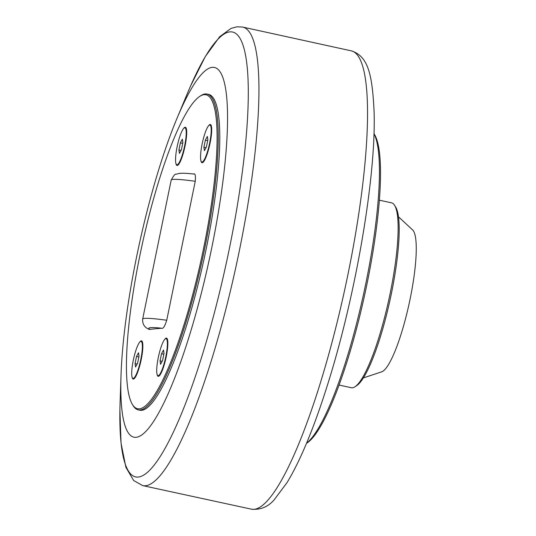 <?xml version="1.0" encoding="UTF-8"?>
<svg xmlns="http://www.w3.org/2000/svg" width="536" height="536" viewBox="0 0 536 536"><rect width="100%" height="100%" fill="white"/><g stroke="black" fill="none" stroke-linecap="round" stroke-linejoin="round"><path stroke-width="0.8" d="M160.056 360.842L161.517 353.727L163.5 350.028L164.016 353.452L162.555 360.567L160.572 364.266L160.056 360.842L162.16 361.304M161.517 353.727L163.855 354.236M165.785 356.735A18.921 3.584 102.3 0 1 158.013 375.635A18.921 3.584 102.3 0 1 158.288 357.559A18.921 3.584 102.3 0 1 166.066 338.658A18.921 3.584 102.3 0 1 165.785 356.735M159.326 375.803A18.921 3.584 102.3 0 1 159.145 375.843A18.921 3.584 102.3 0 1 158.917 375.83L158.013 375.635M166.066 338.658L166.971 338.859A18.921 3.584 102.3 0 1 167.333 339.054M135.059 363.589L136.519 356.467L138.502 352.768L139.018 356.192L137.558 363.314L135.575 367.006L135.059 363.589L137.162 364.045M136.519 356.467L138.858 356.976M140.787 359.475A18.921 3.584 102.3 0 1 133.008 378.376A18.921 3.584 102.3 0 1 133.29 360.299A18.921 3.584 102.3 0 1 141.069 341.399A18.921 3.584 102.3 0 1 140.787 359.475M134.328 378.543A18.921 3.584 102.3 0 1 134.147 378.584A18.921 3.584 102.3 0 1 133.92 378.577L133.008 378.376M141.069 341.399L141.973 341.6A18.921 3.584 102.3 0 1 142.335 341.794M203.901 147.239L205.362 140.117L207.345 136.425L207.861 139.849L206.4 146.965L204.424 150.663L203.901 147.239L206.012 147.702M205.362 140.117L207.7 140.633M209.636 143.132A18.921 3.584 102.3 0 1 201.858 162.033A18.921 3.584 102.3 0 1 202.132 143.956A18.921 3.584 102.3 0 1 209.911 125.056A18.921 3.584 102.3 0 1 209.636 143.132M203.171 162.2A18.921 3.584 102.3 0 1 202.997 162.241A18.921 3.584 102.3 0 1 202.762 162.227L201.858 162.033M209.911 125.056L210.815 125.257A18.921 3.584 102.3 0 1 211.177 125.451M178.903 149.98L180.364 142.864L182.347 139.166L182.863 142.589L181.403 149.705L179.426 153.403L178.903 149.98L181.014 150.442M180.364 142.864L182.702 143.373M184.632 145.872A18.921 3.584 102.3 0 1 176.86 164.773A18.921 3.584 102.3 0 1 177.135 146.697A18.921 3.584 102.3 0 1 184.913 127.796A18.921 3.584 102.3 0 1 184.632 145.872M178.173 164.941A18.921 3.584 102.3 0 1 177.992 164.981A18.921 3.584 102.3 0 1 177.764 164.967L176.86 164.773M184.913 127.796L185.818 127.997A18.921 3.584 102.3 0 1 186.18 128.191M139.923 255.277A160.673 30.431 102.3 0 1 199.586 96.493A160.673 30.431 102.3 0 1 201.496 258.258A160.673 30.431 102.3 0 1 132.472 404.573A160.673 30.431 102.3 0 1 139.923 255.277M164.592 339.556A19.551 3.705 102.3 0 1 166.261 338.095A19.551 3.705 102.3 0 1 167.118 338.618A19.551 3.705 102.3 0 1 165.959 358.001A19.551 3.705 102.3 0 1 158.951 376.111A19.551 3.705 102.3 0 1 158.415 376.326A19.551 3.705 102.3 0 1 157.041 374.208M183.439 128.694A19.551 3.705 102.3 0 1 185.114 127.233A19.551 3.705 102.3 0 1 185.972 127.756A19.551 3.705 102.3 0 1 184.806 147.139A19.551 3.705 102.3 0 1 177.805 165.249A19.551 3.705 102.3 0 1 177.262 165.463A19.551 3.705 102.3 0 1 175.888 163.346M139.588 342.296A19.551 3.705 102.3 0 1 141.263 340.842A19.551 3.705 102.3 0 1 142.12 341.358A19.551 3.705 102.3 0 1 140.961 360.741A19.551 3.705 102.3 0 1 133.953 378.852A19.551 3.705 102.3 0 1 133.417 379.073A19.551 3.705 102.3 0 1 132.044 376.949M208.437 125.953A19.551 3.705 102.3 0 1 210.112 124.493A19.551 3.705 102.3 0 1 210.97 125.015A19.551 3.705 102.3 0 1 209.804 144.398A19.551 3.705 102.3 0 1 202.802 162.509A19.551 3.705 102.3 0 1 202.26 162.723A19.551 3.705 102.3 0 1 200.886 160.599M166.73 320.253A86.189 5.367 -168.4 0 0 142.656 319.101C142.335 324.072 144.512 327.496 149.196 329.372L161.792 328.22C163.179 328.916 164.82 326.263 166.73 320.253L195.251 181.282C195.781 175.426 195.178 173.021 193.436 174.066M132.472 404.573L133.149 405.672A161.617 30.612 -77.7 0 0 138.268 409.893A161.617 30.612 -77.7 0 0 204.698 248.47A161.617 30.612 -77.7 0 0 207.07 94.068A161.617 30.612 -77.7 0 0 200.658 95.776L199.586 96.493M207.07 94.068L208.584 94.396A161.617 30.612 102.3 0 1 206.213 248.798A161.617 30.612 102.3 0 1 139.782 410.221L138.268 409.893M211.68 248.195A189.208 35.838 -77.7 0 0 224.055 81.392A189.208 35.838 -77.7 0 0 176.934 118.49A189.208 35.838 -77.7 0 0 136.687 256.422A189.208 35.838 -77.7 0 0 121.022 375.146A189.208 35.838 -77.7 0 0 151.46 424.546A189.208 35.838 -77.7 0 0 211.68 248.195M373.961 133.692A162.408 30.76 102.3 0 1 363.683 293.587A162.408 30.76 102.3 0 1 306.518 443.279M306.492 443.352L307.289 442.816A160.827 30.458 -77.7 0 0 364.902 293.855A160.827 30.458 -77.7 0 0 374.47 134.429L373.967 133.611M379.347 200.176L391.582 202.843A94.604 17.916 102.3 0 1 394.583 205.315A94.604 17.916 102.3 0 1 388.955 299.095A94.604 17.916 102.3 0 1 355.06 386.717A94.604 17.916 102.3 0 1 352.46 387.776A94.604 17.916 102.3 0 1 351.308 387.716L339.074 385.056M355.06 386.717L356.849 385.525A93.029 17.621 -77.7 0 0 390.175 299.363A93.029 17.621 -77.7 0 0 395.709 207.144L394.583 205.315M363.388 377.893L381.699 371.83A73.064 13.835 -77.7 0 0 409.169 303.497A73.064 13.835 -77.7 0 0 412.613 229.937L398.483 216.805M150.093 329.499A78.303 4.878 11.6 0 1 161.792 328.22M176.934 118.49L187.372 93.465A227.646 43.114 102.3 0 1 229.75 31.899A227.646 43.114 102.3 0 1 229.18 249.515A227.646 43.114 102.3 0 1 156.726 461.684A227.646 43.114 102.3 0 1 120.104 402.248L121.022 375.146M119.903 410.295L121.056 443.218L125.906 467.338L133.658 480.517L142.697 485.609A234.654 44.441 -77.7 0 0 239.237 251.25A234.654 44.441 -77.7 0 0 242.587 27.055L236.992 26.8L231.103 28.375L219.72 36.683L205.281 56.602L190.535 86.061M142.697 485.609L251.558 509.2C260.63 510.004 268.228 506.808 274.345 499.606L287.108 482.507C300.294 460.672 313.453 429.095 326.591 387.783C355.227 298.646 376.165 177.751 374.108 112.064C372.312 74.611 368.299 56.314 351.402 50.88A234.534 44.421 102.3 0 1 347.851 274.921A234.534 44.421 102.3 0 1 251.525 509.193M142.656 319.101L171.185 180.123A86.189 5.367 11.6 0 1 195.251 181.282M351.402 50.88L242.587 27.055M171.185 180.123C173.597 175.58 175.265 173.61 176.203 174.2L179.178 173.423C182.555 173.061 187.446 173.275 193.865 174.059"/></g></svg>
